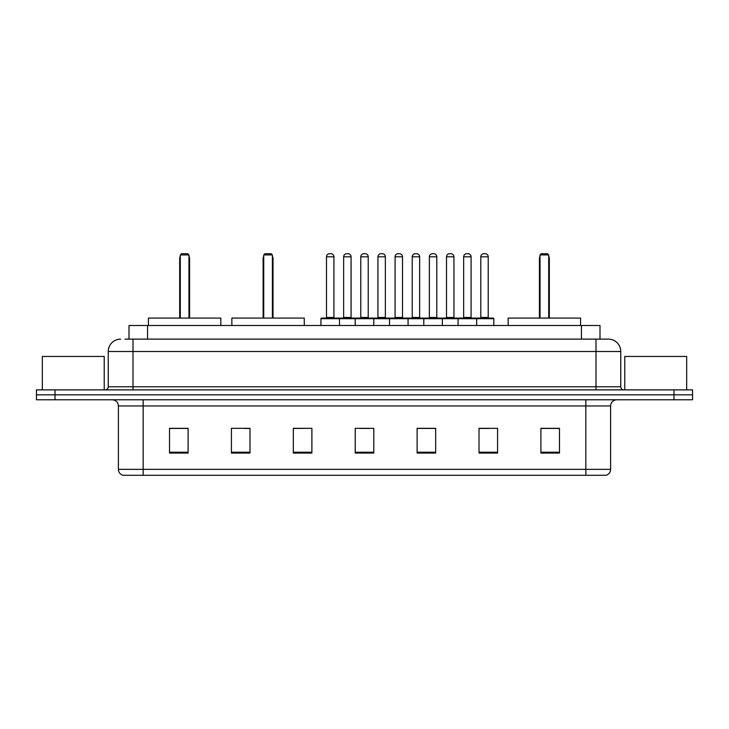 <?xml version="1.0" encoding="UTF-8"?>
<svg xmlns="http://www.w3.org/2000/svg" width="729" height="729" viewBox="0 0 729 729"><rect width="100%" height="100%" fill="white"/><g stroke="black" fill="none" stroke-linecap="round" stroke-linejoin="round"><path stroke-width="1.09" d="M124.969 339.122L133.006 339.122L124.969 339.122L128.997 339.122L128.997 325.508L600.003 325.508L600.003 339.122M120.631 339.122A12.375 12.375 0 0 0 108.247 351.506L108.247 386.78A3.098 3.098 0 0 1 105.158 389.878M620.753 351.506L133.006 351.506L133.006 339.122L608.369 339.122A12.375 12.375 0 0 1 620.753 351.506L620.753 386.78C620.935 388.666 621.965 389.696 623.842 389.878M55.021 389.878L36.45 389.878L36.45 394.826L55.021 394.826L36.45 394.826L36.45 399.784L55.021 399.784L55.021 394.826L673.979 394.826L55.021 394.826L55.021 389.878L673.979 389.878L673.979 394.826L692.55 394.826L673.979 394.826L673.979 399.784L55.021 399.784M673.979 399.784L692.55 399.784L692.55 389.878L673.979 389.878M608.186 339.122L604.031 339.122M610.601 469.348C610.428 472.319 608.943 474.297 606.145 475.29L585.843 475.29L585.843 469.348L610.601 469.348L610.601 405.971A6.187 6.187 0 0 1 616.789 399.784M585.843 475.29L122.855 475.29A6.187 6.187 0 0 1 118.399 469.348L118.399 405.971C118.034 402.208 115.975 400.148 112.211 399.784M559.471 453.073L559.471 428.315L540.9 428.315L540.9 453.073L559.471 453.073M497.579 453.073L497.579 428.315L479.008 428.315L479.008 453.073L497.579 453.073M435.678 453.073L435.678 428.315L417.116 428.315L417.116 453.073L435.678 453.073M188.1 453.073L188.1 428.315L169.529 428.315L169.529 453.073L188.1 453.073M249.992 453.073L249.992 428.315L231.421 428.315L231.421 453.073L249.992 453.073M311.884 453.073L311.884 428.315L293.322 428.315L293.322 453.073L311.884 453.073M373.786 453.073L373.786 428.315L355.214 428.315L355.214 453.073L373.786 453.073M574.58 475.29L143.157 475.29L143.157 469.348L585.843 469.348L585.843 405.971L118.399 405.971M479.873 428.442L489.159 428.442M311.884 428.315L293.322 428.442L311.884 428.315M244.233 428.442L249.992 428.442M428.442 428.442L420.578 428.442M359.862 428.442L369.138 428.442M188.1 428.442L169.529 428.442M435.678 428.442L417.116 428.442M559.471 428.442L540.9 428.442M104.229 389.878L104.229 356.454L42.328 356.454L42.328 389.878M220.841 325.508L220.841 318.081L148.424 318.081L148.424 325.508M180.3 254.94L181.539 253.71L187.727 253.71L188.966 254.94L180.3 254.94L180.3 318.081M188.966 254.94L188.966 318.081M189.586 318.081L189.586 258.658A4.948 4.948 0 0 0 188.966 256.262M179.68 318.081L179.68 258.658L180.3 258.658M686.672 389.878L686.672 356.454L624.771 356.454L624.771 389.878M304.275 325.508L304.275 318.081L231.858 318.081L231.858 325.508M263.734 254.94L264.973 253.71L271.161 253.71L272.4 254.94L263.734 254.94L263.734 318.081M272.4 254.94L272.4 318.081M273.02 318.081L273.02 258.658A4.948 4.948 0 0 0 272.4 256.262M263.114 318.081L263.114 258.658L263.734 258.658M580.576 325.508L580.576 318.081L508.159 318.081L508.159 325.508M540.034 254.94L541.273 253.71L547.461 253.71L548.7 254.94L540.034 254.94L540.034 318.081M548.7 254.94L548.7 318.081M549.32 318.081L549.32 258.658A4.948 4.948 0 0 0 548.7 256.262M539.414 318.081L539.414 258.658L540.034 258.658M475.855 318.081L493.187 318.081A0.62 0.62 0 0 1 493.797 318.701L320.924 318.701A0.62 0.62 0 0 1 321.544 318.081L338.876 318.081A0.62 0.62 0 0 1 339.495 318.701L339.495 325.508M333.928 256.799L326.492 256.799A3.098 3.098 0 0 1 329.59 253.71L330.829 253.71A3.098 3.098 0 0 1 333.928 256.799L333.928 317.461A0.62 0.62 0 0 0 334.538 318.081M326.492 256.799L326.492 317.461A0.62 0.62 0 0 1 325.881 318.081M320.924 318.701L320.924 325.508M355.214 325.508L355.214 318.701A0.62 0.62 0 0 1 355.834 318.081L373.166 318.081A0.62 0.62 0 0 1 373.786 318.701L373.786 325.508M368.218 256.799L360.782 256.799A3.098 3.098 0 0 1 363.88 253.71L365.12 253.71A3.098 3.098 0 0 1 368.218 256.799L368.218 317.461A0.62 0.62 0 0 0 368.828 318.081M360.782 256.799L360.782 317.461A0.62 0.62 0 0 1 360.172 318.081M389.505 325.508L389.505 318.701A0.62 0.62 0 0 1 390.124 318.081L407.456 318.081A0.62 0.62 0 0 1 408.076 318.701L408.076 325.508M402.508 256.799L395.072 256.799A3.098 3.098 0 0 1 398.171 253.71L399.41 253.71A3.098 3.098 0 0 1 402.508 256.799L402.508 317.461A0.62 0.62 0 0 0 403.119 318.081M395.072 256.799L395.072 317.461A0.62 0.62 0 0 1 394.462 318.081M423.795 325.508L423.795 318.701A0.62 0.62 0 0 1 424.415 318.081L441.747 318.081A0.62 0.62 0 0 1 442.366 318.701L442.366 325.508M436.799 256.799L429.363 256.799A3.098 3.098 0 0 1 432.461 253.71L433.7 253.71A3.098 3.098 0 0 1 436.799 256.799L436.799 317.461A0.62 0.62 0 0 0 437.418 318.081M429.363 256.799L429.363 317.461A0.62 0.62 0 0 1 428.752 318.081M458.085 325.508L458.085 318.701A0.62 0.62 0 0 1 458.705 318.081L476.037 318.081A0.62 0.62 0 0 1 476.657 318.701L476.657 325.508M471.089 256.799L463.662 256.799A3.098 3.098 0 0 1 466.751 253.71L467.991 253.71A3.098 3.098 0 0 1 471.089 256.799L471.089 317.461A0.62 0.62 0 0 0 471.709 318.081M463.662 256.799L463.662 317.461A0.62 0.62 0 0 1 463.043 318.081M356.016 318.081L338.693 318.081M343.641 256.799A3.098 3.098 0 0 1 346.74 253.71L347.97 253.71A3.098 3.098 0 0 1 351.068 256.799L343.641 256.799L343.641 317.461A0.62 0.62 0 0 1 343.022 318.081M351.068 256.799L351.068 317.461A0.62 0.62 0 0 0 351.688 318.081M390.307 318.081L372.984 318.081M377.932 256.799A3.098 3.098 0 0 1 381.03 253.71L382.26 253.71A3.098 3.098 0 0 1 385.359 256.799L377.932 256.799L377.932 317.461A0.62 0.62 0 0 1 377.312 318.081M385.359 256.799L385.359 317.461A0.62 0.62 0 0 0 385.978 318.081M424.597 318.081L407.274 318.081M412.222 256.799A3.098 3.098 0 0 1 415.32 253.71L416.551 253.71A3.098 3.098 0 0 1 419.649 256.799L412.222 256.799L412.222 317.461A0.62 0.62 0 0 1 411.603 318.081M419.649 256.799L419.649 317.461A0.62 0.62 0 0 0 420.269 318.081M458.887 318.081L441.564 318.081M446.512 256.799A3.098 3.098 0 0 1 449.611 253.71L450.841 253.71A3.098 3.098 0 0 1 453.939 256.799L446.512 256.799L446.512 317.461A0.62 0.62 0 0 1 445.893 318.081M453.939 256.799L453.939 317.461A0.62 0.62 0 0 0 454.559 318.081M480.803 256.799A3.098 3.098 0 0 1 483.901 253.71L485.131 253.71A3.098 3.098 0 0 1 488.23 256.799L480.803 256.799L480.803 317.461A0.62 0.62 0 0 1 480.183 318.081M488.23 256.799L488.23 317.461A0.62 0.62 0 0 0 488.849 318.081M493.797 318.701L493.797 325.508M147.568 339.122L147.568 325.508M581.432 339.122L581.432 325.508M133.006 389.878L133.006 351.506L108.247 351.506M108.247 386.78L620.753 386.78M595.994 339.122L595.994 389.878M585.843 399.784L585.843 405.971L610.601 405.971M118.399 469.348L143.157 469.348L143.157 399.784M373.786 452.217L355.214 452.217M311.884 452.217L293.322 452.217M249.992 452.217L231.421 452.217M188.1 452.217L169.529 452.217M435.678 452.217L417.116 452.217M497.579 452.217L479.008 452.217M559.471 452.217L540.9 452.217M188.966 258.658L189.586 258.658M272.4 258.658L273.02 258.658M548.7 258.658L549.32 258.658M326.492 317.461L333.928 317.461M360.782 317.461L368.218 317.461M395.072 317.461L402.508 317.461M429.363 317.461L436.799 317.461M463.662 317.461L471.089 317.461M343.641 317.461L351.068 317.461M377.932 317.461L385.359 317.461M412.222 317.461L419.649 317.461M446.512 317.461L453.939 317.461M480.803 317.461L488.23 317.461M180.3 256.262A4.948 4.948 0 0 0 179.68 258.658M263.734 256.262A4.948 4.948 0 0 0 263.114 258.658M540.034 256.262A4.948 4.948 0 0 0 539.414 258.658"/></g></svg>
